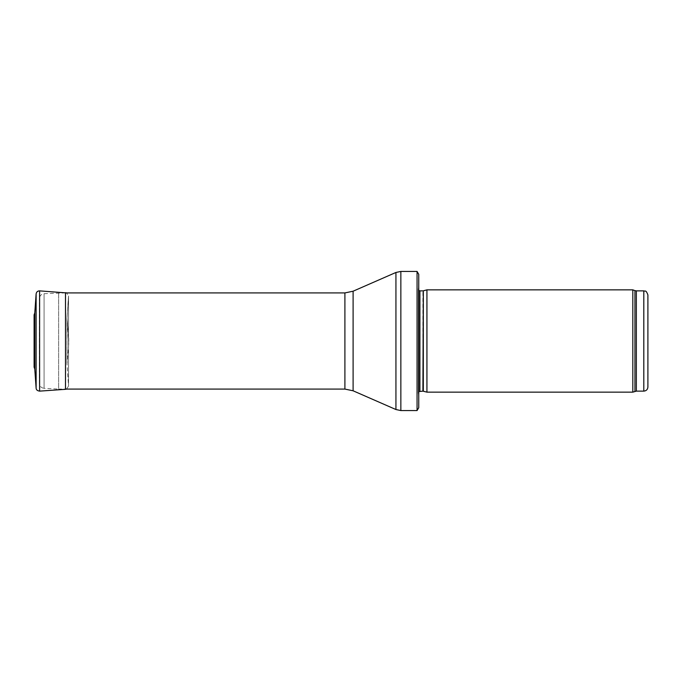 <?xml version="1.0" encoding="UTF-8"?>
<svg xmlns="http://www.w3.org/2000/svg" width="682" height="682" viewBox="0 0 682 682"><rect width="100%" height="100%" fill="white"/><g stroke="black" fill="none" stroke-linecap="round" stroke-linejoin="round"><path stroke-width="0.51" stroke-dasharray="3.41 2.56" d="M647.9 294.965L647.9 387.035M632.811 392.15L632.811 289.85M426.932 392.15L426.932 289.85M418.748 407.7L418.748 285.758L418.748 396.242L418.288 392.994L418.288 289.006L418.288 392.994L418.748 391.613M417.06 410.564L417.06 271.436M39.42 383.412L39.42 298.588L39.42 383.412C39.675 386.276 41.227 387.913 44.074 388.314L44.074 293.686L44.074 388.314L58.652 389.081L58.652 292.919L58.652 389.081L65.498 389.081M68.737 338.136L68.737 343.864L66.989 318.127L66.989 363.873L66.989 318.127L68.737 338.161M34.646 321.265L34.646 360.735L34.398 318.409L34.109 366.848L34.109 315.152M34.791 312.859L34.791 369.141M66.521 389.081L68.541 386.063L68.541 295.937L66.521 292.919L68.541 295.937L66.989 318.196M643.808 391.127L643.808 290.873M636.349 391.127L636.349 290.873M634.942 391.374L634.942 290.626M423.326 391.187L423.326 290.813M422.9 391.127L422.9 290.873M419.916 391.127L419.916 290.873M400.854 410.564L400.854 271.436M395.935 409.532L395.935 272.468M353.106 390.795L353.106 291.205M344.904 389.081L344.904 292.919M36.12 388.101L36.12 293.899M68.737 343.864L66.989 363.873L68.541 386.063L68.541 295.937L68.532 385.842L68.532 296.159L66.989 318.127M39.616 391.127L39.616 290.873M65.498 389.32L65.498 292.68M418.748 285.758L418.279 289.236L418.279 392.764L418.279 289.236L418.748 290.387M65.498 292.919L44.074 293.686C41.227 294.087 39.675 295.724 39.42 298.588M34.313 319.602L34.646 360.735M34.1 314.871L34.1 367.129"/><path stroke-width="1.02" d="M643.808 391.127L643.808 290.873C645.053 291.751 645.803 289.194 647.9 294.965L647.9 387.035C647.661 389.524 646.297 390.888 643.808 391.127L636.349 391.127L632.811 392.15L426.932 392.15L426.932 289.85L632.811 289.85L632.811 392.15M423.326 391.187L423.326 290.813L422.9 391.127L426.932 392.15M422.9 391.127L418.748 391.613M418.748 274.3L418.748 407.7L417.06 410.564L417.06 271.436L418.748 274.3L418.748 396.242M417.06 410.564L400.854 410.564L395.935 409.532L353.106 390.795L344.904 389.081L65.498 389.081M34.791 312.893L36.12 293.899C36.453 291.939 37.621 290.924 39.616 290.873L66.521 292.919L65.498 292.68L65.498 389.32L66.521 389.081M34.791 369.141L34.791 312.859L34.1 314.871L34.1 367.129L34.791 369.141L36.12 388.101L36.12 293.899L34.791 312.859M643.808 290.873L636.349 290.873L636.349 391.127M636.349 290.873L634.942 290.626L634.942 391.374M422.9 290.873L419.916 290.873L419.916 391.127M417.06 271.436L400.854 271.436L400.854 410.564M344.904 389.081L344.904 292.919L353.106 291.205L395.935 272.468L395.935 409.532M353.106 291.205L353.106 390.795M39.616 290.873L39.616 391.127C37.322 390.795 36.163 389.78 36.12 388.101M34.109 315.152L34.1 367.129M634.942 290.626L632.811 289.85M423.326 290.813L426.932 289.85M419.916 290.873L418.748 290.387M395.935 272.468L400.854 271.436M344.904 292.919L65.498 292.919M39.616 391.127L65.498 389.32"/></g></svg>
